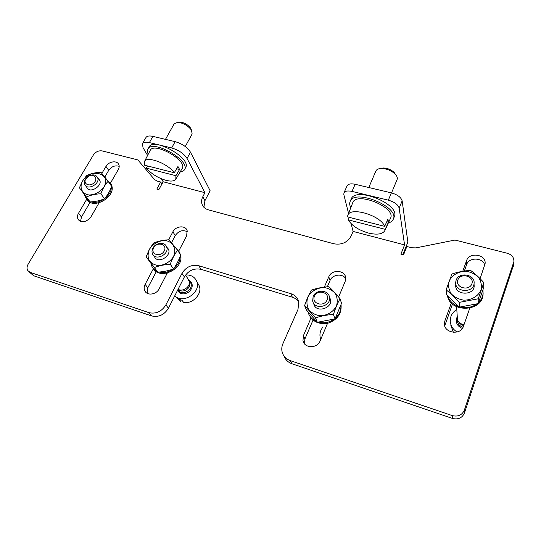 <?xml version="1.0" encoding="UTF-8"?>
<svg xmlns="http://www.w3.org/2000/svg" width="541" height="541" viewBox="0 0 541 541"><rect width="100%" height="100%" fill="white"/><g stroke="black" fill="none" stroke-linecap="round" stroke-linejoin="round"><path stroke-width="0.81" d="M168.664 239.785L172.883 231.798C175.636 226.01 185.313 225.049 187.112 230.419L186.665 235.781L178.78 250.97M167.297 273.063L159.081 288.894C156.342 294.71 147.111 295.968 144.832 290.869C143.865 288.84 143.96 286.676 145.116 284.37L153.407 268.667M324.336 287.115L328.793 276.796C331.592 269.262 344.908 269.851 345.665 277.607L345.144 281.516L338.612 297.023M327.562 323.248L320.076 341.006C317.276 348.668 304.455 348.451 302.967 340.783L303.42 335.616L310.994 318.061M101.877 173.397L105.995 166.385C108.66 161.401 117.093 160.15 118.797 164.511C119.466 166.08 119.297 167.771 118.283 169.597L110.391 183.243M99.057 202.855L90.908 216.941C86.317 222.317 82.036 223.088 78.073 219.247C77.147 217.441 77.282 215.46 78.492 213.296L86.688 199.311M462.758 271.271L466.599 260.593C469.29 251.646 486.413 254.398 485.101 263.677L480.09 278.642M469.777 308.16L463.4 326.406C460.648 335.785 443.6 332.986 444.398 323.39L444.858 320.955L451.356 302.926M348.566 213.445L343.839 194.652L343.941 192.894C345.036 191.007 347.721 190.513 352.002 191.413L388.337 200.163C394.457 201.976 398.068 204.633 399.17 208.136L404.573 244.897L353.09 231.433L351.15 223.724M203.227 206.513L202.057 204.342C203.098 207.075 205.174 208.894 208.299 209.807L333.824 243.775C341.702 245.134 347.484 242.503 351.177 235.903L353.09 231.433M202.057 204.342C201.232 201.881 201.482 199.338 202.807 196.721L204.911 192.684L163.159 181.762L161.401 178.794M298.781 301.905C297.246 299.64 295.102 298.077 292.35 297.212L201.029 269.35C193.976 267.951 188.43 270.466 184.393 276.911L182.006 273.354L165.877 304.887C161.624 311.63 155.943 314.206 148.836 312.63L30.168 272.36L27.875 270.676C26.692 268.782 26.786 266.618 28.146 264.17L93.37 154.996C95.696 151.751 98.658 150.398 102.256 150.932L137.881 159.926L154.456 179.484L157.059 181.059L160.691 182.013L156.809 189.066L158.851 189.614L163.159 181.762M182.006 273.354C186.084 266.869 191.676 264.326 198.777 265.726L290.781 293.648C294.973 295.041 297.631 297.76 298.754 301.81L298.003 309.391L282.909 343.697C281.645 346.632 281.442 349.574 282.28 352.522C283.558 356.438 286.216 359.136 290.253 360.617L452.262 415.596C458.017 416.962 462.048 415.15 464.347 410.159L513.889 261.614C514.078 257.523 511.901 254.743 507.35 253.276L455.001 240.048L415.975 247.873L411.606 247.758L406.852 246.513L403.545 254.865L400.895 254.162L404.573 244.897M513.565 265.056L464.428 413.053C462.149 418.01 458.159 419.802 452.459 418.436L291.903 363.735C288.123 362.355 285.553 359.873 284.181 356.282M184.393 276.911L168.44 308.242C164.234 314.936 158.601 317.493 151.541 315.91L33.616 275.734L29.031 271.805M161.901 184.048L160.691 182.013M147.598 155.429L143.027 147.686L142.432 143.656C143.439 142.134 145.752 141.783 149.384 142.587L171.653 147.957C178.787 150.107 183.92 153.61 187.058 158.466L204.911 192.684M142.432 143.656L145.955 137.515C146.969 135.967 149.289 135.595 152.914 136.386L175.149 141.654C182.27 143.778 187.375 147.287 190.473 152.177L187.058 158.466M203.903 207.298L204.924 200.711L210.118 190.716L190.473 152.177M343.941 192.894L347.065 185.847C348.167 183.926 350.859 183.406 355.126 184.285L391.373 192.873C397.479 194.659 401.064 197.316 402.146 200.853L399.17 208.136M402.869 254.689L407.867 242.064L402.146 200.853M147.118 293.249L147.801 287.819L156.349 271.555M171.531 242.679L175.27 235.572C178.665 230.811 182.73 229.546 187.457 231.778M304.4 343.67L304.928 338.916L313.023 320.096M327.325 286.818L330.037 280.509C332.343 274.395 342.548 273.151 345.74 278.629M80.528 221.33L81.481 217.029L90.097 202.253M104.805 177.042L108.7 170.368C111.595 166.439 115.098 165.1 119.203 166.344M444.749 325.905L452.479 304.001M464.334 271.027L466.653 264.583C468.912 256.968 483.099 257.421 484.777 265.232M180.038 172.092C182.249 171.822 183.73 171.024 184.488 169.691C190.872 160.731 152.406 138.888 147.923 149.052C147.179 150.412 147.28 152.129 148.241 154.199M184.488 169.691L185.604 167.622C192.014 158.614 153.61 136.778 149.093 146.99L147.923 149.052M146.395 168.156L175.92 175.724L175.825 179.186C174.358 181.208 171.064 181.593 165.952 180.336C157.837 177.901 151.318 173.844 146.395 168.156L147.544 165.952M174.263 172.755L144.603 165.201L144.44 161.563C146.53 155.504 167.94 163.477 174.263 172.755L177.948 166.486L179.585 169.475L175.92 175.724M144.44 161.563L150.127 150.54C153.745 141.255 188.18 160.792 182.114 168.589L175.825 179.186M165.472 139.362L174.249 123.706L177.779 122.307C183.433 123.03 188.011 125.654 191.507 130.185L192.136 133.958L185.259 146.523M178.239 122.246L179.91 122.016C184.332 122.577 187.916 124.633 190.655 128.19L191.311 129.732M176.63 168.731L179.585 169.475M388.323 223.02C390.873 222.256 392.536 220.971 393.3 219.179C399.799 206.878 354.267 188.349 350.122 201.489C349.364 203.281 349.601 205.33 350.832 207.636M393.3 219.179L394.281 216.785C400.807 204.417 355.329 185.928 351.15 199.135L350.122 201.489M348.282 219.876L385.192 229.33L384.813 230.676C382.48 234.26 377.016 235.051 368.428 233.036C358.521 230.101 351.806 225.712 348.282 219.876L349.276 217.34M384.644 226.348L347.525 216.894L347.795 215.426C349.899 206.344 380.783 215.318 384.644 226.348L387.951 219.119L388.472 222.135L385.192 229.33M347.795 215.426L352.685 202.868C355.904 190.892 396.796 207.555 390.467 218.348L384.813 230.676M368.779 187.517L375.887 171.003C376.604 169.482 378.315 168.636 381.006 168.467C386.545 168.542 391.305 170.462 395.295 174.222C397.094 176.204 397.689 177.982 397.094 179.558L391.535 192.914M380.634 168.488L383.021 167.987C387.356 168.048 391.089 169.549 394.206 172.491L395.539 174.493M386.768 221.702L388.472 222.135M85.221 179.328C84.139 181.235 83.977 182.993 84.741 184.603C87.628 191 100.89 183.46 97.475 177.367C95.879 174.844 93.248 174.249 89.569 175.582L87.73 176.623L85.221 179.328M85.803 178.828C82.814 183.636 89.184 187.159 93.701 183.129C98.34 179.227 94.722 173.37 89.279 175.832L85.803 178.828M176.508 297.618L180.396 301.357L181.059 300.059M180.396 301.357L178.591 299.153L181.884 300.221L183.676 302.433C192.711 304.292 202.577 293.702 199.244 285.851L197.776 283.241M174.804 295.744C182.804 304.617 201.502 292.363 196.748 281.421C194.801 276.904 191.081 274.747 185.597 274.963M178.665 289.543C182.175 293.411 190.533 289.002 189.749 283.707L189.478 282.476M178.104 289.266C182.547 292.099 190.107 287.143 189.35 281.915L187.93 278.75M152.873 248.177C151.852 250.179 151.723 252.079 152.494 253.871C155.571 261.479 170.138 253.959 166.513 246.635C164.626 241.59 155.551 242.639 152.873 248.177M153.671 247.805C150.04 254.439 160.718 257.712 164.221 250.977C167.784 244.302 157.147 241.158 153.671 247.805M181.35 293.702L181.891 292.634M322.909 326.832L320.975 330.071C319.805 332.904 319.636 335.751 320.468 338.605L320.745 339.417M313.144 296.482L312.664 300.891C314.233 310.507 331.606 306.612 329.455 297.097C328.495 289.631 315.89 289.205 313.144 296.482M314.456 296.204C311.116 303.65 323.883 307.559 327.062 299.998C330.301 292.498 317.608 288.745 314.456 296.204M450.856 325.371L453.392 332.343M456.739 309.54C453.933 311.278 451.999 313.591 450.923 316.485L450.227 321.043C450.531 325.614 452.803 329.273 457.037 332.018M458.498 321.53C459.519 323.592 461.25 324.938 463.691 325.581M456.624 306.706L457.449 319.636C458.585 322.375 460.763 324.079 463.975 324.762M456.09 280.312L455.678 282.375C454.711 292.397 473.733 293.465 474.078 283.328C475.228 274.233 458.741 271.555 456.09 280.312M457.848 279.981C454.974 287.623 469.209 291.565 471.887 283.795C474.646 276.099 460.513 272.326 457.848 279.981M84.491 194.503L85.431 197.553L89.752 201.428M90.969 201.861C99.382 204.708 111.744 195.741 111.29 187.186M111.169 185.671L110.432 183.318L106.76 179.538M86.567 199.176C93.126 210.78 117.64 195.977 111.162 184.373L110.127 182.75M82.604 180.958C90.381 167.561 111.892 173.201 103.973 186.807C100.315 191.913 95.48 194.652 89.448 195.003C82.171 194.408 78.925 187.578 82.604 180.958M97.847 178.516C106.455 183.615 88.643 196.025 86.526 186.388M108.112 181.282L100.93 172.248C95.568 172.464 90.82 173.553 86.688 175.5L82.563 180.965L79.392 187.781L86.391 197.005C90.563 195.085 95.385 194.003 100.876 193.759C102.695 188.708 105.11 184.549 108.112 181.282L111.615 186.32C109.843 191.264 107.463 195.396 104.474 198.709L100.876 193.759M104.474 198.709C100.301 200.603 95.52 201.671 90.117 201.915L86.391 197.005M447.82 296.238C449.585 301.08 453.169 304.509 458.572 306.531M460.364 307.065C466.443 308.404 471.928 307.383 476.817 304.008M478.609 302.493C481.24 299.89 482.734 296.853 483.093 293.398L482.978 289.949M447.495 295.88C450.328 313.111 482.356 312.008 483.066 294.419L483.127 292.992M449.077 281.259C451.843 275.132 458.545 271.224 466.139 271.298C471.15 272.089 475.329 274.165 478.69 277.533C481.165 281.442 481.93 285.601 480.99 289.99C478.278 296.265 471.407 300.289 463.657 300.147C458.579 299.274 454.393 297.11 451.106 293.662C448.732 289.712 448.056 285.574 449.077 281.259M473.943 284.275C476.614 296.055 453.561 296.116 455.887 284.397M483.843 282.632C479.387 277.661 474.964 273.584 470.569 270.399C464.327 270.743 458.112 271.954 451.918 274.023L446.129 289.854C450.369 293.148 454.717 297.32 459.174 302.385L478.244 298.794L483.843 282.632L483.708 287.589L478.17 303.602L478.244 298.794M478.17 303.602L459.329 307.139L446.433 294.689L446.129 289.854M459.329 307.139L459.174 302.385M150.925 263.345L151.845 266.3C152.961 268.586 154.74 270.297 157.174 271.426M158.865 272.042C163.828 273.286 168.664 272.238 173.384 268.911M173.478 268.836C177.894 265.286 180.133 261.073 180.194 256.197M179.903 253.837L179.341 252.099L175.264 247.311M153.184 268.404C160.021 280.563 184.298 268.762 180.599 255.088M180.538 254.825L178.794 250.997M149.431 249.306C153.164 243.714 158.303 240.786 164.836 240.522C172.836 241.286 177.083 248.995 173.458 256.583C170.199 262.027 164.004 265.57 157.83 265.516C153.921 264.806 150.946 262.98 148.91 260.032C147.693 256.63 147.869 253.06 149.431 249.306M166.77 247.359C175.176 253.857 157.228 266.064 154.165 255.907M177.576 250.246L169.076 239.764C163.335 240.048 158.141 241.144 153.495 243.065L149.384 249.313L146.117 256.84L154.401 267.558C159.108 265.678 164.396 264.583 170.28 264.272C172.2 258.754 174.635 254.081 177.576 250.246L180.64 254.973C178.773 260.363 176.38 265.002 173.445 268.884L170.28 264.272M173.445 268.884C168.745 270.73 163.504 271.812 157.722 272.123L146.117 256.84M157.722 272.123L154.401 267.558M307.964 311.887C309.195 316.316 312.049 319.521 316.532 321.496M318.554 322.186C324.093 323.518 329.273 322.524 334.101 319.204M335.42 318.142C339.383 314.463 341.209 310.155 340.904 305.219M308.796 314.233C312.556 321.861 319.109 324.789 328.468 323.018C337.428 319.67 341.635 313.706 341.087 305.138L341.033 304.84M307.795 297.232C310.892 291.268 317.425 287.487 324.431 287.589C328.982 288.394 332.661 290.443 335.454 293.743C337.388 297.57 337.726 301.628 336.461 305.908C333.398 312.015 326.703 315.91 319.562 315.728C314.957 314.855 311.285 312.725 308.559 309.351C306.727 305.482 306.47 301.445 307.795 297.232M329.51 297.455C335.751 307.288 315.349 314.754 313.665 303.264M340.039 298.713C336.022 293.878 332.302 289.875 328.881 286.703C322.734 287.055 316.891 288.204 311.332 290.152L307.728 297.232L304.583 305.577L315.511 317.865C321.151 315.971 327.122 314.835 333.425 314.449C335.386 308.37 337.591 303.129 340.039 298.713L341.533 303.318L335.007 318.913L333.425 314.449M335.007 318.913L317.296 322.28L306.47 310.074L304.583 305.577M317.296 322.28L315.511 317.865M464.428 413.053L464.347 410.159M513.24 266.787L513.619 262.757M452.459 418.436L452.262 415.596M291.903 363.735L290.253 360.617M292.35 297.212L290.781 293.648M201.029 269.35L198.777 265.726M168.44 308.242L165.877 304.887M151.541 315.91L148.836 312.63M33.616 275.734L30.168 272.36M204.924 200.711L202.807 196.721M152.914 136.386L149.384 142.587M175.149 141.654L171.653 147.957M355.126 184.285L352.002 191.413M391.373 192.873L388.337 200.163M445.115 324.512L444.858 320.955M466.653 264.583L466.599 260.593M81.481 217.029L78.492 213.296M108.7 170.368L105.995 166.385M304.928 338.916L303.42 335.616M330.037 280.509L328.793 276.796M147.801 287.819L145.116 284.37M175.27 235.572L172.883 231.798M177.489 290.476C180.437 294.629 184.427 294.994 189.465 291.558C193.32 286.98 193.137 283.2 188.91 280.218M177.996 289.482C181.181 297.888 196.058 288.197 189.796 281.807L189.262 281.306M457.023 317.31L456.665 318.149C455.515 322.842 457.402 326.27 462.332 328.455M457.375 319.42C457.172 323.18 459.059 325.81 463.028 327.291M513.51 265.645L513.889 261.614M444.513 324.904L444.398 323.39M79.033 220.43L78.073 219.247M304.17 343.366L302.967 340.783M146.205 292.607L144.832 290.869M179.91 122.016L177.779 122.307M190.655 128.19L191.507 130.185M383.021 167.987L381.006 168.467M394.206 172.491L395.295 174.222M99.571 180.322L97.475 177.367M98.739 203.402L98.442 203.003M86.918 187.524L85.539 185.671M199.244 285.851L196.748 281.421M189.289 281.448L189.796 281.807L189.262 281.3M189.749 283.707L189.35 281.915M188.917 280.224L185.502 275.099M168.366 249.415L166.513 246.635M166.79 274.044L166.256 273.279M154.435 256.603L153.597 255.42M330.402 299.802L329.455 297.097M474.065 286.23L474.078 283.328M455.793 285.263L455.725 283.538M110.432 183.318L111.162 184.373M483.093 293.398L483.066 294.419M179.341 252.099L179.977 253.087"/></g></svg>
